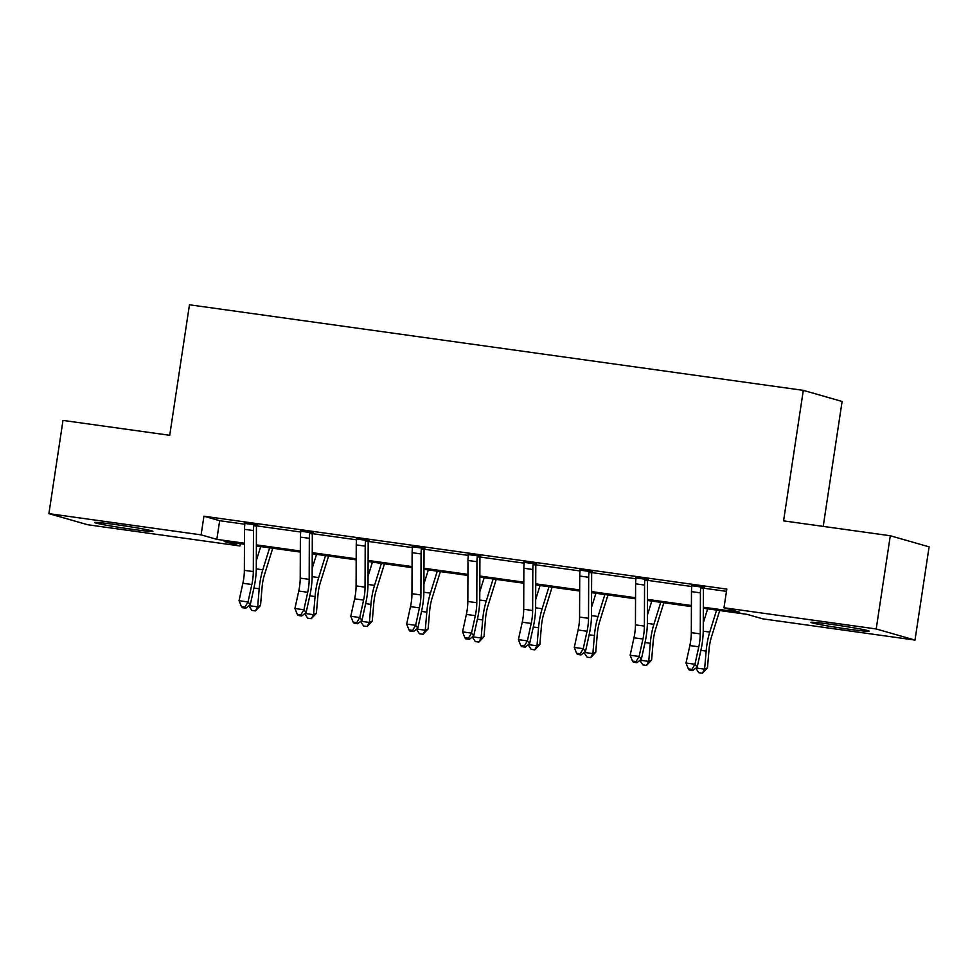 <?xml version="1.0" encoding="UTF-8"?>
<svg xmlns="http://www.w3.org/2000/svg" width="978" height="978" viewBox="0 0 978 978"><rect width="100%" height="100%" fill="white"/><g stroke="black" fill="none" stroke-linecap="round" stroke-linejoin="round"><path stroke-width="1.47" d="M115.636 524.587A29.438 1.137 8.6 0 1 152.923 531.335A29.438 1.137 8.6 0 1 131.993 529.269A29.438 1.137 8.6 0 1 94.707 522.533A29.438 1.137 8.6 0 1 115.636 524.587M831.911 624.441A29.438 1.137 8.6 0 1 869.197 631.189A29.438 1.137 8.6 0 1 848.268 629.123A29.438 1.137 8.6 0 1 810.982 622.387A29.438 1.137 8.6 0 1 831.911 624.441M823.219 526.396L842.107 401.469L803.305 390.356L189.463 304.781L169.72 435.296L62.995 420.418L48.9 513.646L201.113 534.856L216.835 539.367L244.463 543.206M803.305 390.356L783.574 520.871L890.298 535.748L929.1 546.849L915.005 640.077L762.791 618.854L747.058 614.355L703.329 608.255M240.258 543.707L239.916 545.968L87.702 524.746L48.9 513.646M703.329 607.179L739.723 612.252L723.989 607.754L726.813 589.111L203.925 516.213L219.659 520.712L244.855 524.232A13.215 3.778 97.9 0 0 244.512 529.306L244.353 570.333A18.875 5.403 -82.1 0 1 242.886 583.255L239.06 600.7L248.021 601.959L250.258 604.759L254.084 587.313A28.301 8.105 97.9 0 0 256.285 567.912L256.444 526.897A3.778 1.076 -82.1 0 1 256.456 526.237L253.803 525.479A13.215 3.778 97.9 0 0 253.461 530.553L253.314 571.58A18.875 5.403 -82.1 0 1 251.847 584.502L248.021 601.959L244.989 607.057L241.407 606.556L242.299 607.68L245.881 608.182L244.989 607.057M256.639 525.871L300.723 532.02A13.215 3.778 97.9 0 0 300.38 537.093L300.222 578.12A18.875 5.403 -82.1 0 1 298.755 591.042L294.928 608.499L303.889 609.746L306.126 612.546L309.953 595.101A28.301 8.105 97.9 0 0 312.153 575.712L312.312 534.685A3.778 1.076 -82.1 0 1 312.337 534.025L309.671 533.267A13.215 3.778 97.9 0 0 309.329 538.34L309.182 579.367A18.875 5.403 -82.1 0 1 307.715 592.301L303.889 609.746L300.857 614.844L297.275 614.343L298.168 615.468L301.75 615.969L300.857 614.844M312.508 533.658L356.591 539.807A13.215 3.778 97.9 0 0 356.249 544.88L356.09 585.908A18.875 5.403 -82.1 0 1 354.623 598.842L350.796 616.287L359.757 617.534L361.994 620.333L365.821 602.888A28.301 8.105 97.9 0 0 368.021 583.499L368.18 542.472A3.778 1.076 -82.1 0 1 368.205 541.812L365.552 541.054A13.215 3.778 97.9 0 0 365.197 546.14L365.051 587.155A18.875 5.403 -82.1 0 1 363.584 600.089L359.757 617.534L356.726 622.631L353.144 622.142L354.036 623.255L357.618 623.756L356.726 622.631M368.376 541.445L412.459 547.594A13.215 3.778 97.9 0 0 412.117 552.68L411.958 593.695A18.875 5.403 -82.1 0 1 410.491 606.629L406.665 624.074L415.626 625.321L417.863 628.12L421.689 610.675A28.301 8.105 97.9 0 0 423.89 591.287L424.049 550.259A3.778 1.076 -82.1 0 1 424.073 549.612L421.42 548.841A13.215 3.778 97.9 0 0 421.066 553.927L420.919 594.942A18.875 5.403 -82.1 0 1 419.452 607.876L415.626 625.321L412.594 630.419L409.012 629.93L409.904 631.042L413.486 631.543L412.594 630.419M424.244 549.233L468.328 555.382A13.215 3.778 97.9 0 0 467.985 560.467L467.839 601.482A18.875 5.403 -82.1 0 1 466.372 614.416L462.545 631.861L471.494 633.108L473.731 635.908L477.557 618.463A28.301 8.105 97.9 0 0 479.758 599.074L479.917 558.047A3.778 1.076 -82.1 0 1 479.941 557.399L477.288 556.629A13.215 3.778 97.9 0 0 476.946 561.714L476.787 602.729A18.875 5.403 -82.1 0 1 475.32 615.663L471.494 633.108L468.462 638.218L464.88 637.717L465.772 638.83L469.354 639.331L468.462 638.218M480.125 557.032L524.196 563.169A13.215 3.778 97.9 0 0 523.853 568.255L523.707 609.27A18.875 5.403 -82.1 0 1 522.24 622.204L518.413 639.649L527.362 640.896L529.599 643.695L533.438 626.25A28.301 8.105 97.9 0 0 535.638 606.861L535.785 565.834A3.778 1.076 -82.1 0 1 535.81 565.186L533.157 564.428A13.215 3.778 97.9 0 0 532.814 569.502L532.655 610.516A18.875 5.403 -82.1 0 1 531.188 623.451L527.362 640.896L524.33 646.006L520.748 645.504L521.653 646.629L525.223 647.118L524.33 646.006M535.993 564.819L580.064 570.956A13.215 3.778 97.9 0 0 579.722 576.042L579.575 617.057A18.875 5.403 -82.1 0 1 578.108 629.991L574.282 647.436L583.23 648.683L585.48 651.482L589.306 634.037A28.301 8.105 97.9 0 0 591.507 614.649L591.653 573.621A3.778 1.076 -82.1 0 1 591.678 572.974L589.025 572.216A13.215 3.778 97.9 0 0 588.683 577.289L588.524 618.304A18.875 5.403 -82.1 0 1 587.057 631.238L583.23 648.683L580.198 653.793L576.617 653.292L577.521 654.416L581.103 654.905L580.198 653.793M591.861 572.607L635.945 578.744A13.215 3.778 97.9 0 0 635.602 583.829L635.443 624.844A18.875 5.403 -82.1 0 1 633.976 637.778L630.15 655.223L639.099 656.47L641.348 659.27L645.174 641.825A28.301 8.105 97.9 0 0 647.375 622.436L647.522 581.421A3.778 1.076 -82.1 0 1 647.546 580.761L644.893 580.003A13.215 3.778 97.9 0 0 644.551 585.076L644.392 626.103A18.875 5.403 -82.1 0 1 642.925 639.025L639.099 656.47L636.067 661.58L632.485 661.079L633.389 662.204L636.971 662.705L636.067 661.58M647.729 580.394L691.813 586.531A13.215 3.778 97.9 0 0 691.47 591.617L691.312 632.644A18.875 5.403 -82.1 0 1 689.845 645.566L686.018 663.011L694.967 664.258L697.216 667.069L701.043 649.612A28.301 8.105 97.9 0 0 703.243 630.223L703.39 589.208A3.778 1.076 -82.1 0 1 703.414 588.548L700.761 587.79A13.215 3.778 97.9 0 0 700.419 592.864L700.26 633.891A18.875 5.403 -82.1 0 1 698.793 646.813L694.967 664.258L691.935 669.368L688.353 668.866L689.258 669.991L692.84 670.492L691.935 669.368M703.598 588.181L726.471 591.372M704.001 587.423L691.605 585.7M648.133 579.636L635.737 577.912M592.265 571.849L579.868 570.125M536.396 564.061L524 562.338M480.528 556.274L468.132 554.55M424.66 548.487L412.264 546.763M368.792 540.7L356.395 538.976M312.911 532.912L300.527 531.176M257.043 525.125L244.659 523.389M890.298 535.748L876.202 628.964L915.005 640.077M203.925 516.213L201.113 534.856M723.989 607.754L876.202 628.964M256.37 544.868L300.332 551.005M312.239 552.656L356.2 558.793M368.107 560.455L412.068 566.58M423.975 568.242L467.936 574.367M479.856 576.03L523.805 582.154M535.724 583.817L579.673 589.942M591.592 591.604L635.541 597.729M647.46 599.392L691.409 605.516M244.451 544.294L224.182 541.457L239.916 545.968M691.409 606.592L647.46 600.468M635.541 598.805L591.58 592.68M579.673 591.018L535.712 584.893M523.805 583.23L479.843 577.106M467.936 575.443L423.975 569.318M412.056 567.656L368.107 561.531M356.188 559.868L312.239 553.744M300.319 552.081L256.37 545.956M219.659 520.712L216.835 539.367M691.519 585.309L691.813 586.543M700.761 587.79L701.385 586.678M704.209 587.069L703.414 588.548M692.84 670.492L697.216 667.069M686.018 663.011L688.353 668.866M719.698 610.541L711.422 637.081A18.875 5.403 97.9 0 0 709.026 649.747L707.473 667.84L702.363 673.219L698.781 672.717L695.81 668.17M696.03 667.986L704.6 669.184L706.153 651.079A28.301 8.105 -82.1 0 1 709.759 632.094L716.605 610.113M703.268 622.937L707.656 608.866M702.363 673.219L704.6 669.184L707.473 667.84M635.651 577.509L635.945 578.756M644.893 580.003L645.517 578.89M648.341 579.282L647.546 580.761M636.971 662.705L641.348 659.27M630.15 655.223L632.485 661.079M579.783 569.722L580.076 570.969M589.025 572.216L589.636 571.103M592.472 571.494L591.678 572.974M581.103 654.905L585.48 651.482M574.282 647.436L576.617 653.292M663.83 602.754L655.553 629.294A18.875 5.403 97.9 0 0 653.157 641.959L651.605 660.052L646.495 665.431L642.913 664.93L639.93 660.382M640.162 660.199L648.732 661.397L650.284 643.292A28.301 8.105 -82.1 0 1 653.891 624.306L660.737 602.326M647.399 615.15L651.788 601.079M646.495 665.431L648.732 661.397L651.605 660.052M607.961 594.966L599.685 621.507A18.875 5.403 97.9 0 0 597.289 634.16L595.736 652.265L590.626 657.644L587.044 657.143L584.062 652.595M584.294 652.412L592.864 653.597L594.416 635.504A28.301 8.105 -82.1 0 1 598.023 616.519L604.869 594.538M591.531 607.35L595.92 593.279M590.626 657.644L592.864 653.597L595.736 652.265M523.915 561.934L524.196 563.169M533.157 564.428L533.768 563.316M536.592 563.707L535.81 565.186M525.223 647.118L529.599 643.695M518.413 639.649L520.748 645.504M468.046 554.147L468.328 555.382M477.288 556.629L477.9 555.528M480.724 555.92L479.941 557.399M469.354 639.331L473.731 635.908M462.545 631.861L464.88 637.717M412.166 546.36L412.459 547.594M421.42 548.841L422.031 547.741M424.855 548.132L424.073 549.612M413.486 631.543L417.863 628.12M406.665 624.074L409.012 629.93M552.093 587.179L543.817 613.719A18.875 5.403 97.9 0 0 541.409 626.372L539.868 644.478L534.758 649.857L531.176 649.355L528.193 644.795M528.426 644.624L536.995 645.81L538.548 627.717A28.301 8.105 -82.1 0 1 542.154 608.732L549 586.739M535.663 599.563L540.052 585.492M534.758 649.857L536.995 645.81L539.868 644.478M496.225 579.392L487.949 605.932A18.875 5.403 97.9 0 0 485.54 618.585L484 636.69L478.89 642.057L475.308 641.568L472.325 637.008M472.557 636.837L481.127 638.023L482.68 619.93A28.301 8.105 -82.1 0 1 486.274 600.932L493.132 578.952M479.795 591.776L484.171 577.705M478.89 642.057L481.127 638.023L484 636.69M440.357 571.604L432.08 598.145A18.875 5.403 97.9 0 0 429.672 610.798L428.132 628.903L423.022 634.27L419.44 633.781L416.457 629.221M416.689 629.037L425.259 630.235L426.811 612.142A28.301 8.105 -82.1 0 1 430.406 593.145L437.264 571.164M423.926 583.988L428.303 569.917M423.022 634.27L425.259 630.235L428.132 628.903M384.476 563.805L376.212 590.345A18.875 5.403 97.9 0 0 373.804 603.01L372.251 621.103L367.153 626.482L363.571 625.981L360.589 621.433M360.821 621.25L369.391 622.448L370.931 604.355A28.301 8.105 -82.1 0 1 374.537 585.357L381.396 563.377M368.046 576.201L372.435 562.13M367.153 626.482L369.391 622.448L372.251 621.103M328.608 556.017L320.344 582.558A18.875 5.403 97.9 0 0 317.936 595.223L316.383 613.316L311.285 618.695L307.703 618.194L304.72 613.646M304.953 613.463L313.522 614.661L315.063 596.568A28.301 8.105 -82.1 0 1 318.669 577.57L325.527 555.59M312.178 568.414L316.566 554.343M311.285 618.695L313.522 614.661L316.383 613.316M356.298 538.572L356.591 539.807M365.552 541.054L366.163 539.942M368.987 540.345L368.205 541.812M357.618 623.756L361.994 620.333M350.796 616.287L353.144 622.142M300.429 530.785L300.723 532.02M309.671 533.267L310.295 532.154M313.119 532.558L312.337 534.025M301.75 615.969L306.126 612.546M294.928 608.499L297.275 614.343M244.561 522.998L244.855 524.232M253.803 525.479L254.427 524.367M257.251 524.758L256.456 526.237M245.881 608.182L250.258 604.759M239.06 600.7L241.407 606.556M272.74 548.23L264.463 574.771A18.875 5.403 97.9 0 0 262.067 587.436L260.515 605.529L255.417 610.908L251.835 610.406L248.852 605.859M249.084 605.675L257.654 606.873L259.194 588.768A28.301 8.105 -82.1 0 1 262.801 569.783L269.647 547.802M256.309 560.626L260.698 546.555M255.417 610.908L257.654 606.873L260.515 605.529M701.336 586.751L691.532 585.382M700.26 633.891L691.312 632.644M698.793 646.813L689.845 645.566M700.419 592.864L691.47 591.617M700.884 650.346L706.153 651.079M703.231 631.177L709.759 632.094M645.468 578.964L635.663 577.595M644.392 626.103L635.443 624.844M642.925 639.025L633.976 637.778M644.551 585.076L635.602 583.829M589.6 571.176L579.795 569.807M588.524 618.304L579.575 617.057M587.057 631.238L578.108 629.991M588.683 577.289L579.722 576.042M645.015 642.558L650.284 643.292M647.363 623.389L653.891 624.306M589.147 634.771L594.416 635.504M591.494 615.602L598.023 616.519M533.731 563.377L523.927 562.02M532.655 610.516L523.707 609.27M531.188 623.451L522.24 622.204M532.814 569.502L523.853 568.255M477.863 555.59L468.059 554.233M476.787 602.729L467.839 601.482M475.32 615.663L466.372 614.416M476.946 561.714L467.985 560.467M421.995 547.802L412.19 546.445M420.919 594.942L411.958 593.695M419.452 607.876L410.491 606.629M421.066 553.927L412.117 552.68M533.267 626.984L538.548 627.717M535.626 607.815L542.154 608.732M477.398 619.196L482.68 619.93M479.758 600.027L486.274 600.932M421.53 611.409L426.811 612.142M423.89 592.24L430.406 593.145M365.662 603.622L370.931 604.355M368.009 584.453L374.537 585.357M309.794 595.822L315.063 596.568M312.141 576.665L318.669 577.57M366.127 540.015L356.322 538.646M365.051 587.155L356.09 585.908M363.584 600.089L354.623 598.842M365.197 546.14L356.249 544.88M310.258 532.228L300.454 530.858M309.182 579.367L300.222 578.12M307.715 592.301L298.755 591.042M309.329 538.34L300.38 537.093M254.39 524.44L244.586 523.071M253.314 571.58L244.353 570.333M251.847 584.502L242.886 583.255M253.461 530.553L244.512 529.306M253.925 588.035L259.194 588.768M256.273 568.878L262.801 569.783"/></g></svg>
